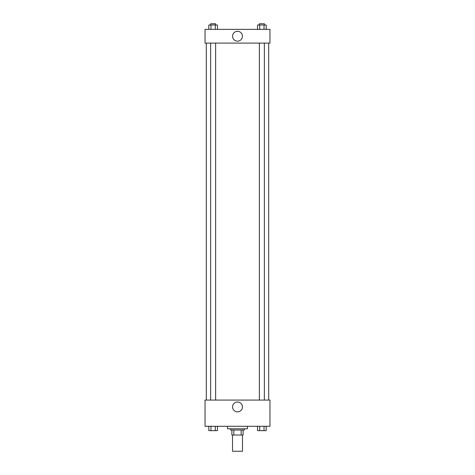 <?xml version="1.0" encoding="UTF-8"?>
<svg xmlns="http://www.w3.org/2000/svg" width="475" height="475" viewBox="0 0 475 475"><rect width="100%" height="100%" fill="white"/><g stroke="black" fill="none" stroke-linecap="round" stroke-linejoin="round"><path stroke-width="0.71" d="M232.507 435.023L232.507 451.25L242.493 451.25L242.493 435.023M241.163 430.029L241.163 435.023L231.883 435.023L231.883 430.029M241.163 435.023L243.117 435.023L243.117 430.029L243.117 435.023M244.364 428.782L244.364 430.029L230.636 430.029L230.636 428.782M233.837 430.029L233.837 435.023M227.513 426.289L227.513 428.782L247.487 428.782L247.487 426.289M269.954 426.289L205.046 426.289L205.046 400.075L269.954 400.075L269.954 426.289M237.5 411.878A4.94 4.94 0 0 1 233.225 404.468A4.94 4.94 0 0 1 241.775 404.468A4.94 4.94 0 0 1 237.5 411.878M268.702 43.094L268.702 400.075M259.368 400.075L259.368 43.094M215.632 43.094L215.632 400.075M269.954 43.094L205.046 43.094L205.046 29.367L269.954 29.367L269.954 43.094M242.44 36.231A4.94 4.94 0 0 1 235.03 40.506A4.94 4.94 0 0 1 235.03 31.956A4.94 4.94 0 0 1 242.44 36.231M266.19 29.367L266.19 24.997L257.539 24.997L257.539 29.367M264.029 24.997L264.029 29.367M259.7 24.997L259.7 29.367M259.368 24.997L259.368 23.75L264.361 23.75L264.361 24.997M217.461 29.367L217.461 24.997L208.81 24.997L208.81 29.367M215.3 24.997L215.3 29.367M210.971 24.997L210.971 29.367M210.639 24.997L210.639 23.75L215.632 23.75L215.632 24.997M266.19 426.289L266.19 430.653L257.539 430.653L257.539 426.289M264.029 426.289L264.029 430.653M259.7 426.289L259.7 430.653M264.361 430.653L259.368 430.653M217.461 426.289L217.461 430.653L208.81 430.653L208.81 426.289M215.3 426.289L215.3 430.653M210.971 426.289L210.971 430.653M215.632 430.653L210.639 430.653M206.298 43.094L206.298 400.075M264.361 400.075L264.361 43.094M210.639 43.094L210.639 400.075"/></g></svg>

